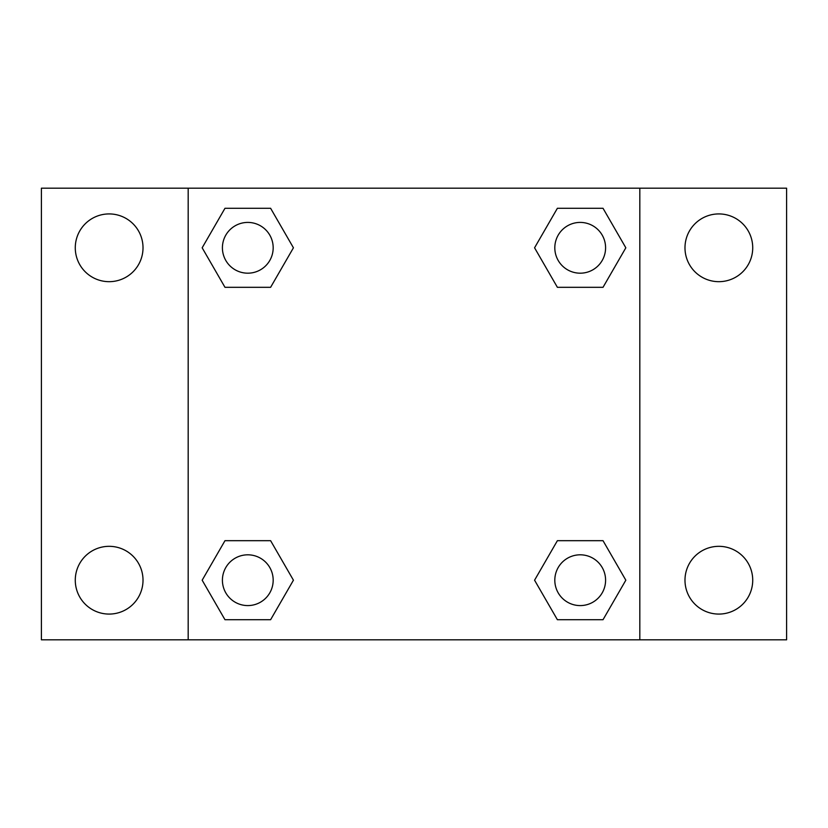 <?xml version="1.0" encoding="UTF-8"?>
<svg xmlns="http://www.w3.org/2000/svg" width="828" height="828" viewBox="0 0 828 828"><rect width="100%" height="100%" fill="white"/><g stroke="black" fill="none" stroke-linecap="round" stroke-linejoin="round"><path stroke-width="1.24" d="M41.4 188.184L786.6 188.184L786.6 639.816L41.4 639.816L41.4 188.184M718.859 213.924A33.876 33.876 0 0 1 752.724 247.8A33.876 33.876 0 0 1 718.859 281.675A33.876 33.876 0 0 1 684.984 247.8A33.876 33.876 0 0 1 718.859 213.924M718.859 546.325A33.876 33.876 0 0 1 752.724 580.2A33.876 33.876 0 0 1 718.859 614.076A33.876 33.876 0 0 1 684.984 580.2A33.876 33.876 0 0 1 718.859 546.325M109.141 546.325A33.876 33.876 0 0 1 143.016 580.2A33.876 33.876 0 0 1 109.141 614.076A33.876 33.876 0 0 1 75.276 580.2A33.876 33.876 0 0 1 109.141 546.325M109.141 213.924A33.876 33.876 0 0 1 143.016 247.8A33.876 33.876 0 0 1 109.141 281.675A33.876 33.876 0 0 1 75.276 247.8A33.876 33.876 0 0 1 109.141 213.924M224.978 540.684L270.611 540.684L293.433 580.2L270.611 619.717L224.978 619.717L202.167 580.2L224.978 540.684L270.611 540.684L224.978 540.684M557.389 208.283L603.022 208.283L625.833 247.8L603.022 287.316L557.389 287.316L534.567 247.8L557.389 208.283L603.022 208.283L557.389 208.283M188.184 639.816L188.184 188.184M639.816 188.184L639.816 639.816M224.978 208.283L270.611 208.283L293.433 247.8L270.611 287.316L224.978 287.316L202.167 247.8L224.978 208.283L270.611 208.283L224.978 208.283M557.389 540.684L603.022 540.684L625.833 580.2L603.022 619.717L557.389 619.717L534.567 580.2L557.389 540.684L603.022 540.684L557.389 540.684M603.022 619.717L557.389 619.717L603.022 619.717M605.589 580.2A25.378 25.378 0 0 0 567.511 558.217A25.378 25.378 0 0 0 567.511 602.184A25.378 25.378 0 0 0 605.589 580.2M270.611 619.717L224.978 619.717L270.611 619.717M273.178 580.2A25.378 25.378 0 0 0 235.111 558.217A25.378 25.378 0 0 0 235.111 602.184A25.378 25.378 0 0 0 273.178 580.2M603.022 287.316L557.389 287.316L603.022 287.316M605.589 247.8A25.378 25.378 0 0 0 567.511 225.816A25.378 25.378 0 0 0 567.511 269.783A25.378 25.378 0 0 0 605.589 247.8M270.611 287.316L224.978 287.316L270.611 287.316M273.178 247.8A25.378 25.378 0 0 0 235.111 225.816A25.378 25.378 0 0 0 235.111 269.783A25.378 25.378 0 0 0 273.178 247.8"/></g></svg>
